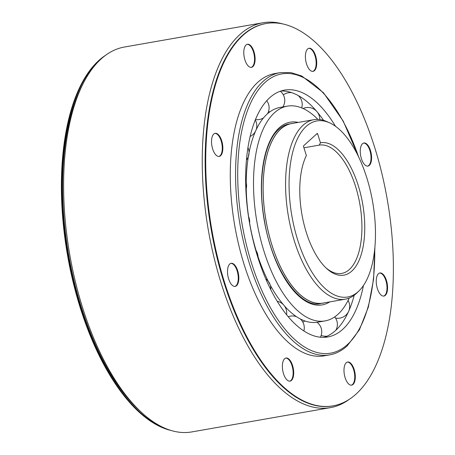 <?xml version="1.0" encoding="UTF-8"?>
<svg xmlns="http://www.w3.org/2000/svg" width="455" height="455" viewBox="0 0 455 455"><rect width="100%" height="100%" fill="white"/><g stroke="black" fill="none" stroke-linecap="round" stroke-linejoin="round"><path stroke-width="0.68" d="M324.466 302.825A91.176 41.826 -99.9 0 1 322.919 303.161A91.176 41.826 -99.9 0 1 268.604 233.108A91.176 41.826 -99.9 0 1 280.621 129.095A91.176 41.826 -99.9 0 1 291.45 123.55A91.176 41.826 -99.9 0 1 293.02 123.339M313.904 119.682L291.462 123.612A91.108 41.797 80.1 0 0 280.638 129.157A91.108 41.797 80.1 0 0 268.632 233.096A91.108 41.797 80.1 0 0 322.908 303.098L345.351 299.168A91.108 41.797 -99.9 0 1 294.453 241.298A91.108 41.797 -99.9 0 1 303.081 125.222A91.108 41.797 -99.9 0 1 313.904 119.682A91.108 41.797 -99.9 0 1 326.889 121.61L329.579 122.827A89.368 40.995 -99.9 0 1 366.77 177.695A89.368 40.995 -99.9 0 1 359.023 290.881A89.368 40.995 -99.9 0 1 358.307 291.553A89.368 40.995 -99.9 0 1 297.763 240.229A89.368 40.995 -99.9 0 1 306.226 126.371A89.368 40.995 -99.9 0 1 329.579 122.827M359.023 290.881L356.908 292.935A91.108 41.797 -99.9 0 1 356.174 293.623A91.108 41.797 -99.9 0 1 345.351 299.168M306.374 155.559A67.209 30.832 80.1 0 0 306.317 232.477A67.209 30.832 80.1 0 0 326.519 268.404A67.209 30.832 80.1 0 0 358.153 262.364A67.209 30.832 80.1 0 0 358.216 185.447A67.209 30.832 80.1 0 0 320.457 142.802L317.635 133.85A0.654 0.301 80.1 0 0 317.272 133.434A0.654 0.301 80.1 0 0 317.192 133.474L303.616 145.776A0.654 0.301 80.1 0 0 303.553 146.607L306.374 155.559M325.695 267.62A65.128 29.876 80.1 0 0 341.682 273.427A65.128 29.876 80.1 0 0 349.417 269.468A65.128 29.876 80.1 0 0 355.583 186.499A65.128 29.876 80.1 0 0 319.262 145.122L320.457 142.802M303.934 147.807L319.262 145.122M354.217 295.238A125.301 57.478 -99.9 0 1 347.984 312.756A125.301 57.478 -99.9 0 1 335.449 330.597A125.301 57.478 -99.9 0 1 324.159 337.331M335.517 126.308A125.301 57.478 80.1 0 0 284.591 90.107A125.301 57.478 80.1 0 0 269.707 97.728A125.301 57.478 80.1 0 0 253.196 240.672A125.301 57.478 80.1 0 0 327.839 336.945A125.301 57.478 80.1 0 0 342.729 329.323A125.301 57.478 80.1 0 0 363.426 285.586M280.997 91A125.301 57.478 -99.9 0 1 311.76 106.009A125.301 57.478 -99.9 0 1 316.475 111.111M317.272 112.049A125.301 57.478 -99.9 0 1 323.573 120.359M349.207 298.071A109.018 50.01 -99.9 0 1 337.985 314.28A109.018 50.01 -99.9 0 1 325.029 320.911A109.018 50.01 -99.9 0 1 260.084 237.146A109.018 50.01 -99.9 0 1 274.45 112.772A109.018 50.01 -99.9 0 1 287.401 106.14A109.018 50.01 -99.9 0 1 317.897 119.403M287.401 106.14L280.121 107.42A109.018 50.01 80.1 0 0 267.17 114.051A109.018 50.01 80.1 0 0 256.267 129.578A109.018 50.01 80.1 0 0 249.044 152.715M248.891 153.511A109.018 50.01 80.1 0 0 246.212 182.682M246.206 184.639A109.018 50.01 80.1 0 0 248.595 216.688M249.061 219.754A109.018 50.01 80.1 0 0 257.308 254.39M258.002 256.495A109.018 50.01 80.1 0 0 269.792 284.244M270.281 285.154A109.018 50.01 80.1 0 0 284.147 305.561M284.238 305.669A109.018 50.01 80.1 0 0 287.782 309.457A109.018 50.01 80.1 0 0 317.749 322.185L325.029 320.911M262.979 22.75L124.357 47.041A195.377 89.624 80.1 0 0 101.147 58.922A195.377 89.624 80.1 0 0 83.618 82.651L82.332 85.142A192.772 88.429 80.1 0 0 81.371 307.324A192.772 88.429 80.1 0 0 139.315 410.376L141.374 412.281A195.377 89.624 80.1 0 0 191.794 431.926L330.415 407.635A195.377 89.624 -99.9 0 1 221.267 283.545A195.377 89.624 -99.9 0 1 239.768 34.637A195.377 89.624 -99.9 0 1 262.979 22.75A195.377 89.624 -99.9 0 1 283.414 24.115M83.618 82.651A195.377 89.624 80.1 0 0 82.645 307.836A195.377 89.624 80.1 0 0 141.374 412.281M251.183 67.38A11.722 5.38 80.1 0 0 252.298 66.737A11.722 5.38 80.1 0 0 253.913 53.667A11.722 5.38 80.1 0 0 247.145 44.323A11.722 5.38 -99.9 0 1 253.913 53.667A11.722 5.38 -99.9 0 1 252.298 66.737A11.722 5.38 -99.9 0 1 251.183 67.38M218.923 156.452A11.722 5.38 80.1 0 0 220.032 155.809A11.722 5.38 80.1 0 0 221.648 142.739A11.722 5.38 80.1 0 0 214.879 133.395A11.722 5.38 -99.9 0 1 221.648 142.739A11.722 5.38 -99.9 0 1 220.032 155.809A11.722 5.38 -99.9 0 1 218.923 156.452M234.905 286.423A11.722 5.38 80.1 0 0 236.014 285.78A11.722 5.38 80.1 0 0 237.635 272.71A11.722 5.38 80.1 0 0 230.867 263.365A11.722 5.38 -99.9 0 1 237.635 272.71A11.722 5.38 -99.9 0 1 236.014 285.78A11.722 5.38 -99.9 0 1 234.905 286.423M289.772 381.159A11.722 5.38 80.1 0 0 290.881 380.516A11.722 5.38 80.1 0 0 292.497 367.447A11.722 5.38 80.1 0 0 285.734 358.102A11.722 5.38 -99.9 0 1 292.497 367.447A11.722 5.38 -99.9 0 1 290.881 380.516A11.722 5.38 -99.9 0 1 289.772 381.159M351.379 385.163A11.722 5.38 80.1 0 0 352.494 384.521A11.722 5.38 80.1 0 0 354.109 371.451A11.722 5.38 80.1 0 0 347.341 362.106A11.722 5.38 -99.9 0 1 354.109 371.451A11.722 5.38 -99.9 0 1 352.494 384.521A11.722 5.38 -99.9 0 1 351.379 385.163M383.645 296.097A11.722 5.38 80.1 0 0 384.754 295.449A11.722 5.38 80.1 0 0 386.369 282.379A11.722 5.38 80.1 0 0 379.601 273.034A11.722 5.38 -99.9 0 1 386.369 282.379A11.722 5.38 -99.9 0 1 384.754 295.449A11.722 5.38 -99.9 0 1 383.645 296.097M367.663 166.12A11.722 5.38 80.1 0 0 368.772 165.478A11.722 5.38 80.1 0 0 370.387 152.408A11.722 5.38 80.1 0 0 363.619 143.063A11.722 5.38 -99.9 0 1 370.387 152.408A11.722 5.38 -99.9 0 1 368.772 165.478A11.722 5.38 -99.9 0 1 367.663 166.12M312.795 71.389A11.722 5.38 80.1 0 0 313.904 70.741A11.722 5.38 80.1 0 0 315.52 57.671A11.722 5.38 80.1 0 0 308.752 48.327A11.722 5.38 -99.9 0 1 315.52 57.671A11.722 5.38 -99.9 0 1 313.904 70.741A11.722 5.38 -99.9 0 1 312.795 71.389M349.173 399.405A195.377 89.624 -99.9 0 1 330.415 407.635M266.056 23.535L265.481 23.632A194.075 89.026 80.1 0 0 242.43 35.439A194.075 89.026 80.1 0 0 216.853 256.842A194.075 89.026 80.1 0 0 332.474 405.957L333.043 405.854A194.075 89.026 -99.9 0 1 217.427 256.739A194.075 89.026 -99.9 0 1 242.998 35.336A194.075 89.026 -99.9 0 1 266.056 23.535A194.075 89.026 -99.9 0 1 381.671 172.644A194.075 89.026 -99.9 0 1 356.1 394.047A194.075 89.026 -99.9 0 1 333.043 405.854M280.121 72.641L274.82 73.568A143.274 65.725 80.1 0 0 257.797 82.287A143.274 65.725 80.1 0 0 238.92 245.734A143.274 65.725 80.1 0 0 324.273 355.821L329.574 354.889A143.274 65.725 -99.9 0 1 244.221 244.807A143.274 65.725 -99.9 0 1 263.098 81.354A143.274 65.725 -99.9 0 1 280.121 72.641L290.836 72.578L301.813 76.025L323.471 92.769L343.207 121.081L359.274 158.277M246.036 44.971A11.722 5.38 80.1 0 0 244.489 58.342A11.722 5.38 80.1 0 0 251.473 67.351A11.722 5.38 80.1 0 0 252.866 66.635A11.722 5.38 80.1 0 0 254.408 53.263A11.722 5.38 80.1 0 0 247.429 44.254A11.722 5.38 80.1 0 0 246.036 44.971M213.77 134.043A11.722 5.38 80.1 0 0 212.229 147.414A11.722 5.38 80.1 0 0 219.208 156.423A11.722 5.38 80.1 0 0 220.601 155.707A11.722 5.38 80.1 0 0 222.148 142.335A11.722 5.38 80.1 0 0 215.164 133.326A11.722 5.38 80.1 0 0 213.77 134.043M229.752 264.014A11.722 5.38 80.1 0 0 228.211 277.385A11.722 5.38 80.1 0 0 235.195 286.394A11.722 5.38 80.1 0 0 236.589 285.677A11.722 5.38 80.1 0 0 238.13 272.306A11.722 5.38 80.1 0 0 231.146 263.297A11.722 5.38 80.1 0 0 229.752 264.014M284.62 358.745A11.722 5.38 80.1 0 0 283.078 372.122A11.722 5.38 80.1 0 0 290.062 381.125A11.722 5.38 80.1 0 0 291.45 380.414A11.722 5.38 80.1 0 0 292.997 367.043A11.722 5.38 80.1 0 0 286.013 358.034A11.722 5.38 80.1 0 0 284.62 358.745M346.232 362.754A11.722 5.38 80.1 0 0 344.685 376.126A11.722 5.38 80.1 0 0 351.67 385.135A11.722 5.38 80.1 0 0 353.063 384.418A11.722 5.38 80.1 0 0 354.604 371.047A11.722 5.38 80.1 0 0 347.626 362.038A11.722 5.38 80.1 0 0 346.232 362.754M378.492 273.683A11.722 5.38 80.1 0 0 376.95 287.054A11.722 5.38 80.1 0 0 383.929 296.063A11.722 5.38 80.1 0 0 385.322 295.346A11.722 5.38 80.1 0 0 386.869 281.975A11.722 5.38 80.1 0 0 379.885 272.966A11.722 5.38 80.1 0 0 378.492 273.683M362.51 143.712A11.722 5.38 80.1 0 0 360.963 157.083A11.722 5.38 80.1 0 0 367.947 166.092A11.722 5.38 80.1 0 0 369.341 165.375A11.722 5.38 80.1 0 0 370.888 152.004A11.722 5.38 80.1 0 0 363.903 142.995A11.722 5.38 80.1 0 0 362.51 143.712M307.643 48.975A11.722 5.38 80.1 0 0 306.096 62.346A11.722 5.38 80.1 0 0 313.08 71.355A11.722 5.38 80.1 0 0 314.473 70.639A11.722 5.38 80.1 0 0 316.02 57.267A11.722 5.38 80.1 0 0 309.036 48.258A11.722 5.38 80.1 0 0 307.643 48.975M105.6 55.271A194.075 89.026 80.1 0 0 98.672 60.629A194.075 89.026 80.1 0 0 69.12 263.889A194.075 89.026 80.1 0 0 171.359 430.561M166.684 428.946A194.075 89.026 -99.9 0 1 68.671 258.412A194.075 89.026 -99.9 0 1 99.241 60.526A194.075 89.026 -99.9 0 1 101.755 58.377M317.635 133.85L316.578 134.037M374.738 249.13A141.71 65.008 -99.9 0 1 347.512 344.492A141.71 65.008 -99.9 0 1 251.507 263.104A141.71 65.008 -99.9 0 1 264.924 82.56A141.71 65.008 -99.9 0 1 358.551 156.748M298.309 122.412A92.74 42.542 80.1 0 0 279.194 127.821A92.74 42.542 80.1 0 0 269.184 241.906A92.74 42.542 80.1 0 0 329.761 301.898M329.574 354.889C335.949 353.751 341.824 350.754 347.193 345.891L359.376 329.864L368.311 307.216L373.578 279.216L374.897 247.446M289.113 123.959C285.484 124.59 282.072 126.342 278.875 129.22C264.008 141.829 257.388 180.703 264.247 219.452C271.72 268.524 300.027 308.939 320.582 303.57M255.42 119.557A11.853 11.853 0 0 0 263.468 117.942M267.568 113.693A11.853 11.853 0 0 0 266.727 100.72M268.535 111.498A11.853 11.853 0 0 0 269.787 111.913M282.845 106.942A11.853 11.853 0 0 0 280.314 91.228M291.666 92.649A11.853 11.853 0 0 0 283.351 94.879M301.693 107.915A11.853 11.853 0 0 0 298.235 95.567M319.774 119.551A11.853 11.853 0 0 0 303.064 108.506M335.551 318.062A11.853 11.853 0 0 0 348.069 300.436M335.858 330.222A11.853 11.853 0 0 0 334.698 316.879M321.162 335.415A11.853 11.853 0 0 0 327.219 336.131M320.422 337.2A11.853 11.853 0 0 0 317.021 322.299M304.969 320.98A11.853 11.853 0 0 0 302.876 322.208M303.866 330.921A11.853 11.853 0 0 0 300.283 318.932M296.472 316.669A11.853 11.853 0 0 0 288.254 316.72M286.587 314.695A11.853 11.853 0 0 0 277.266 301.318M270.742 289.528A11.853 11.853 0 0 0 265.811 278.915M257.996 257.849A11.853 11.853 0 0 0 255.642 249.994M249.567 223.274A11.853 11.853 0 0 0 248.458 216.404M245.865 189.729A11.853 11.853 0 0 0 245.62 180.948M246.4 160.08A11.853 11.853 0 0 0 247.918 147.579M250.085 136.494A11.853 11.853 0 0 0 255.261 119.961"/></g></svg>
